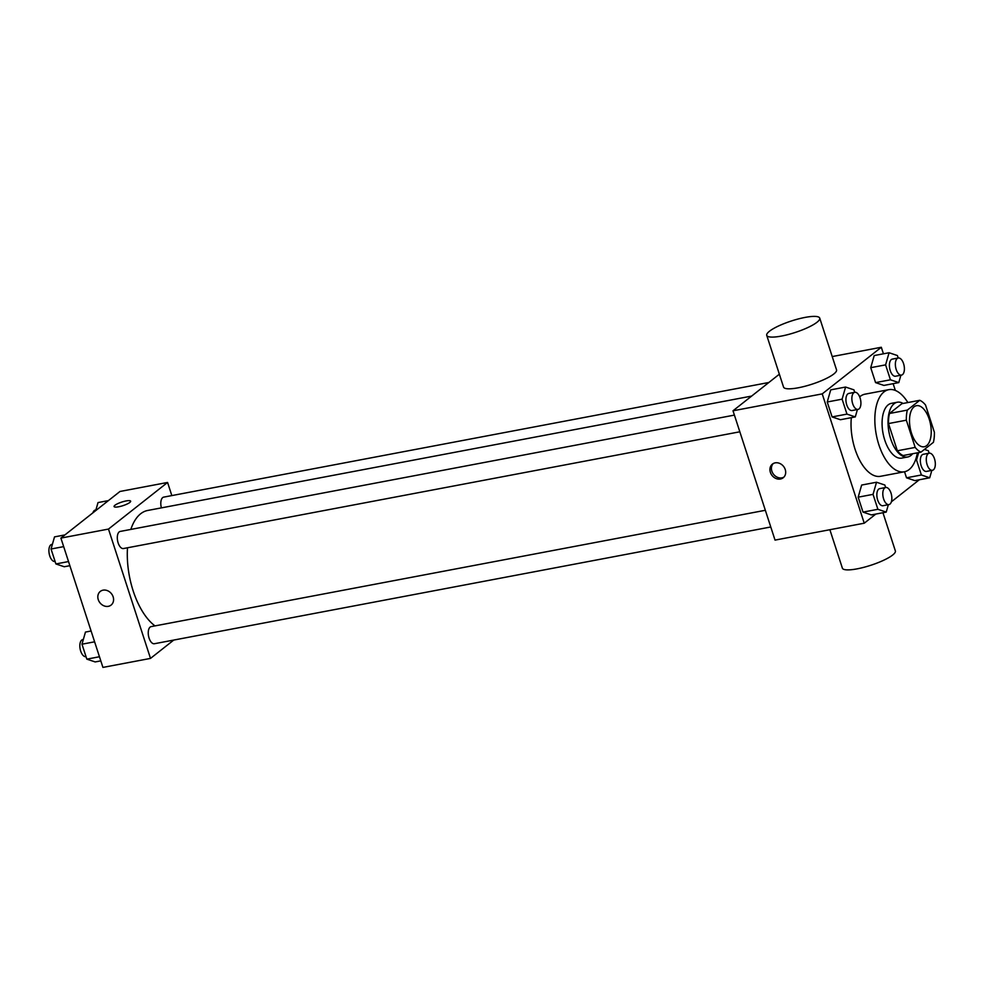 <?xml version="1.0" encoding="UTF-8"?>
<svg xmlns="http://www.w3.org/2000/svg" width="984" height="984" viewBox="0 0 984 984"><rect width="100%" height="100%" fill="white"/><g stroke="black" fill="none" stroke-linecap="round" stroke-linejoin="round"><path stroke-width="1.48" d="M926.67 445.617A20.898 10.332 -100.7 0 1 924.259 446.748A20.898 10.332 -100.7 0 1 910.212 428.151A20.898 10.332 -100.7 0 1 916.473 405.691A20.898 10.332 -100.7 0 1 929.954 421.73A20.898 10.332 -100.7 0 1 926.67 445.617M934.382 432.259L925.538 405.039A26.974 13.345 -100.7 0 0 919.757 400.303L907.322 410.107A26.974 13.345 -100.7 0 0 906.338 420.193L915.181 447.412A26.974 13.345 -100.7 0 0 920.975 452.148L933.41 442.333A26.974 13.345 -100.7 0 0 934.382 432.259M906.338 420.193L888.503 423.563L897.346 450.783L915.181 447.412M897.346 450.783A26.974 13.345 -100.7 0 0 903.127 455.531L920.975 452.148M888.503 423.563A26.974 13.345 -100.7 0 1 889.474 413.489L907.322 410.107M919.757 400.303L901.91 403.674L889.474 413.489M903.127 403.452A27.859 13.788 79.3 0 0 897.334 402.222A27.859 13.788 79.3 0 0 890.704 438.925A27.859 13.788 79.3 0 0 907.703 456.982A27.859 13.788 79.3 0 0 912.648 453.722M907.703 456.982L901.762 458.101A27.859 13.788 -100.7 0 1 884.751 440.057A27.859 13.788 -100.7 0 1 891.393 403.354L897.334 402.222M917.395 452.824A41.795 20.676 -100.7 0 1 909.179 469.528A41.795 20.676 -100.7 0 1 904.345 471.791A41.795 20.676 -100.7 0 1 876.264 434.571A41.795 20.676 -100.7 0 1 888.798 389.664A41.795 20.676 -100.7 0 1 907.875 402.554M904.345 471.791L880.557 476.293A41.795 20.676 -100.7 0 1 858.995 458.938A41.795 20.676 -100.7 0 1 851.332 417.659M859.684 396.847A41.795 20.676 -100.7 0 1 864.997 394.166L888.798 389.664M854.727 392.308L853.928 389.849L845.588 387.044L830.717 389.861L827.236 401.989L832.095 416.921L840.422 419.725L855.293 416.909L857.421 409.516M898.207 357.992L897.408 355.544L889.081 352.739L874.21 355.556L870.729 367.684L875.576 382.616L883.915 385.421L898.786 382.604L900.901 375.212M883.435 353.797L881.307 347.266L822.23 393.883L864.247 523.205L875.834 514.066M891.369 501.815L919.314 479.762M895.342 390.439L893.14 383.674M885.649 487.498L884.85 485.038L876.523 482.234L861.652 485.05L858.171 497.178L863.017 512.111L871.357 514.915L886.227 512.098L888.343 504.706M918.662 452.578L916.522 460.057L921.381 474.989L906.51 477.806L904.542 471.754L906.51 477.806L914.837 480.61L929.708 477.793L931.836 470.401M779.353 374.203L733.006 410.783L775.035 540.105L864.247 523.205M733.006 410.783L822.23 393.883M780.435 479.023A8.708 7.331 51.7 0 1 771.075 473.981A8.708 7.331 51.7 0 1 772.415 464.104A8.708 7.331 51.7 0 1 783.559 466.404A8.708 7.331 51.7 0 1 783.202 477.769A8.708 7.331 51.7 0 1 780.435 479.023M832.218 356.565L881.307 347.266M819.734 318.127L836.535 369.861A27.859 6.052 162 0 1 833.829 373.969A27.859 6.052 162 0 1 804.887 386.281A27.859 6.052 162 0 1 783.547 387.081L766.733 335.347A27.859 6.052 162 0 1 791.357 320.993A27.859 6.052 162 0 1 819.734 318.127A27.859 6.052 162 0 1 817.028 322.235A27.859 6.052 162 0 1 788.073 334.56A27.859 6.052 162 0 1 766.733 335.347M829.881 529.724L842.378 568.149A27.859 6.052 -18 0 0 870.742 565.296A27.859 6.052 -18 0 0 895.366 550.929L882.956 512.726M783.904 477.129A8.708 7.331 51.7 0 1 781.923 477.843A8.708 7.331 51.7 0 1 772.846 473.292A8.708 7.331 51.7 0 1 773.215 463.575M154.992 625.898A61.02 30.184 -100.7 0 1 127.49 547.781M130.823 529.429A61.02 30.184 -100.7 0 1 147.686 510.475L751.641 396.072M739.833 431.791L123.455 548.543A8.708 4.305 -100.7 0 1 117.6 540.794A8.708 4.305 -100.7 0 1 120.208 531.434L734.408 415.1M770.767 526.981L154.377 643.733A8.708 4.305 -100.7 0 1 148.535 635.984A8.708 4.305 -100.7 0 1 151.142 626.623L765.343 510.29M161.413 507.879A8.708 4.305 -100.7 0 1 163.701 497.129L768.848 382.493M171.831 495.579L167.575 482.455L108.486 529.072L150.503 658.407L173.75 640.067M167.575 482.455L119.986 491.471L60.897 538.088L108.486 529.072M60.897 538.088L102.926 667.41L150.503 658.407M108.326 606.328A8.708 7.331 51.7 0 1 98.966 601.286A8.708 7.331 51.7 0 1 100.306 591.409A8.708 7.331 51.7 0 1 111.463 593.709A8.708 7.331 51.7 0 1 111.094 605.074A8.708 7.331 51.7 0 1 108.326 606.328M129.802 502.455A8.708 1.894 162 0 1 120.749 506.305A8.708 1.894 162 0 1 114.082 506.551A8.708 1.894 162 0 1 121.782 502.061A8.708 1.894 162 0 1 130.638 501.163A8.708 1.894 162 0 1 129.802 502.455M114.082 506.551A8.708 1.894 162 0 1 121.782 502.061A8.708 1.894 162 0 1 130.638 501.163M111.106 605.074A8.708 7.331 51.7 0 1 108.338 606.328A8.708 7.331 51.7 0 1 98.966 601.286A8.708 7.331 51.7 0 1 100.319 591.409M108.4 500.61L98.019 502.578L95.706 510.622M92.865 512.861A8.708 4.305 -100.7 0 1 95.3 510.081L95.891 509.97M91.094 631.002L85.46 632.072L81.98 644.2L86.826 659.132L95.165 661.937L100.799 660.867M81.98 644.2L94.612 641.814M86.826 659.132L99.458 656.746M86.026 656.685L85.977 656.685A8.708 4.305 -100.7 0 1 80.135 648.936A8.708 4.305 -100.7 0 1 82.742 639.575L83.332 639.465M64.919 534.915L54.526 536.883L51.045 549.01L55.904 563.943L64.231 566.747L69.876 565.689M51.045 549.01L63.677 546.624M55.904 563.943L68.523 561.557M55.104 561.495L55.055 561.495A8.708 4.305 -100.7 0 1 49.2 553.746A8.708 4.305 -100.7 0 1 51.808 544.386L52.41 544.275M921.381 474.989L929.708 477.793M929.142 453.181L928.342 450.733L924.431 449.417M932.426 470.291L926.473 471.41A8.708 4.305 -100.7 0 1 920.63 463.661A8.708 4.305 -100.7 0 1 923.238 454.3L929.191 453.181A8.708 4.305 -100.7 0 1 934.8 459.86A8.708 4.305 -100.7 0 1 933.435 469.811A8.708 4.305 -100.7 0 1 932.426 470.291A8.708 4.305 -100.7 0 1 926.571 462.529A8.708 4.305 -100.7 0 1 929.191 453.181M915.378 460.266L916.522 460.057M906.51 477.806L914.837 480.61M889.081 352.739L885.6 364.867L890.446 379.799L898.786 382.604M901.504 375.101L895.551 376.22A8.708 4.305 -100.7 0 1 889.696 368.471A8.708 4.305 -100.7 0 1 892.304 359.111L898.257 357.992A8.708 4.305 -100.7 0 1 903.865 364.67A8.708 4.305 -100.7 0 1 902.5 374.621A8.708 4.305 -100.7 0 1 901.504 375.101A8.708 4.305 -100.7 0 1 895.649 367.339A8.708 4.305 -100.7 0 1 898.257 357.992M874.21 355.556L870.729 367.684L885.6 364.867M870.729 367.684L875.576 382.616L890.446 379.799M875.576 382.616L883.915 385.421M876.523 482.234L873.042 494.362L877.888 509.294L886.227 512.098M888.946 504.595L882.992 505.727A8.708 4.305 -100.7 0 1 877.138 497.966A8.708 4.305 -100.7 0 1 879.757 488.618L885.698 487.486A8.708 4.305 -100.7 0 1 891.319 494.165A8.708 4.305 -100.7 0 1 889.942 504.128A8.708 4.305 -100.7 0 1 888.946 504.595A8.708 4.305 -100.7 0 1 883.091 496.846A8.708 4.305 -100.7 0 1 885.698 487.486M861.652 485.05L858.171 497.178L873.042 494.362M858.171 497.178L863.017 512.111L877.888 509.294M863.017 512.111L871.357 514.915M845.588 387.044L842.107 399.172L846.966 414.104L855.293 416.909M858.011 409.406L852.058 410.537A8.708 4.305 -100.7 0 1 846.215 402.788A8.708 4.305 -100.7 0 1 848.823 393.428L854.776 392.296A8.708 4.305 -100.7 0 1 860.385 398.987A8.708 4.305 -100.7 0 1 859.02 408.938A8.708 4.305 -100.7 0 1 858.011 409.406A8.708 4.305 -100.7 0 1 852.156 401.656A8.708 4.305 -100.7 0 1 854.776 392.296M830.717 389.861L827.236 401.989L842.107 399.172M827.236 401.989L832.095 416.921L846.966 414.104M832.095 416.921L840.422 419.725"/></g></svg>
